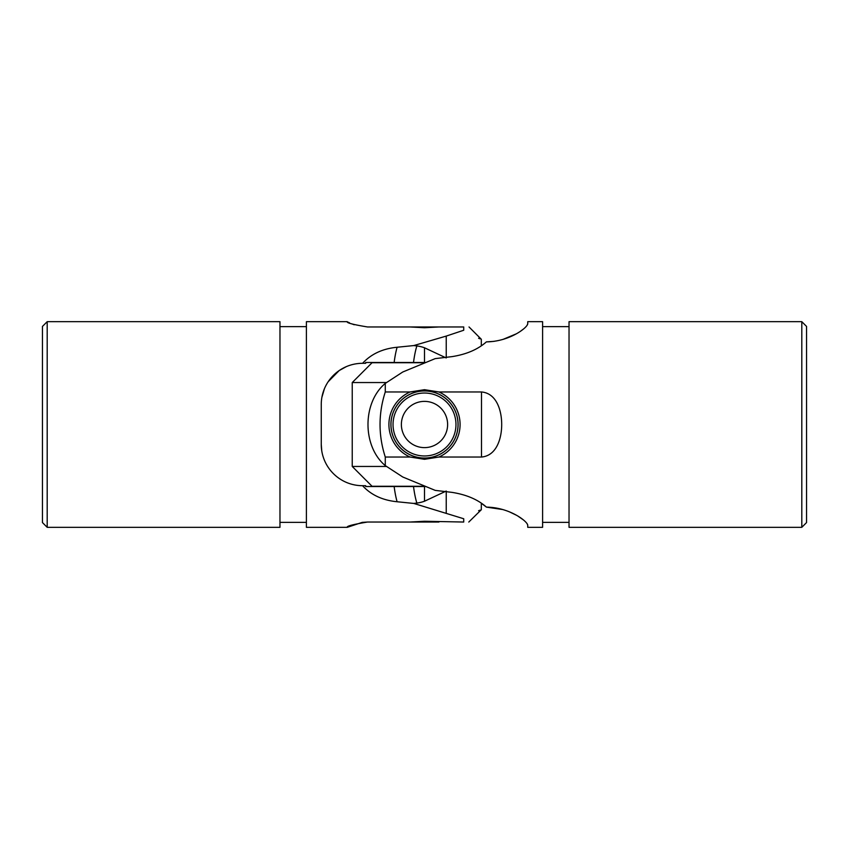 <?xml version="1.0" encoding="UTF-8"?>
<svg xmlns="http://www.w3.org/2000/svg" width="849" height="849" viewBox="0 0 849 849"><rect width="100%" height="100%" fill="white"/><g stroke="black" fill="none" stroke-linecap="round" stroke-linejoin="round"><path stroke-width="1.27" d="M362.311 522.368L367.511 522.039C352.993 524.438 346.254 526.2 347.305 527.325C346.243 526.21 352.972 524.449 367.511 522.039L410.078 522.039L424.5 521.254L463.724 522.039C470.717 522.039 470.717 522.039 463.724 522.039L463.724 518.75C486.774 506.333 486.774 506.333 463.724 518.75L413.781 503.436L416.859 503.064A51.619 12.438 90 0 1 413.516 486.519L425.858 486.519L424.5 486.519L424.5 501.228A40.985 37.887 -90 0 1 416.859 503.064M347.305 321.675L306.404 321.675L306.404 527.325L347.305 527.325L362.258 522.368M438.922 326.961L424.5 327.746L410.078 326.961L463.724 326.961C470.707 326.961 470.707 326.961 463.724 326.961L463.724 330.25L446.234 336.087L413.781 345.564L397.109 347.252C382.666 348.652 371.162 354.001 362.597 363.298L362.555 363.298C339.345 363.372 321.177 382.273 321.262 404.602L321.262 444.398C321.209 466.727 339.282 485.617 362.555 485.702C371.077 494.967 382.581 500.316 397.109 501.748L413.781 503.436M367.511 326.961C352.993 324.562 346.254 322.8 347.305 321.675C346.243 322.79 352.972 324.551 367.511 326.961L410.078 326.961M354.192 324.753L351.518 323.745M349.576 322.864L348.281 322.217M321.951 397.109L324.403 388.81M328.17 381.742L339.218 370.535L346.328 366.63M47.194 424.5L47.194 321.675L279.968 321.675L279.968 527.325L47.194 527.325L47.194 424.5M47.194 527.325L42.45 522.57L42.45 326.43L47.194 321.675M446.234 491.04L424.5 501.228M478.603 510.716L480.12 510.143M362.555 485.702L365.696 485.702L365.696 486.519L413.516 486.519M425.858 362.481L365.696 362.481L365.696 363.298L362.597 363.298M321.729 450.575L321.262 444.398M413.781 345.564L416.859 345.936A40.985 37.887 -90 0 1 424.5 347.772L446.234 357.96M481.489 457.038C497.026 455.711 501.727 437.596 501.695 424.521C501.727 411.404 497.058 393.32 481.489 391.962L481.489 457.038L438.922 457.038L424.5 459.309L410.078 457.038L385.276 457.038C378.293 435.357 378.293 413.665 385.276 391.962L385.276 383.398L402.766 372L435.219 358.618L451.891 356.644C466.334 354.404 477.838 349.48 486.403 341.871L486.445 341.871C509.655 341.627 527.823 327.491 527.738 323.628L527.738 321.675L542.596 321.675L542.596 527.325L527.738 527.325L527.738 525.372C527.791 521.509 509.718 507.384 486.445 507.129L481.319 503.234L481.319 509.729L468.786 522.039M478.603 338.284L480.035 338.825M463.724 330.25C486.774 342.667 486.774 342.667 463.724 330.25M425.253 486.275L372.053 486.275L352.239 466.451L352.239 382.549L386.178 382.549M386.178 466.451L352.239 466.451M425.253 362.725L372.053 362.725L352.239 382.549M422.813 447.561A23.125 23.125 0 0 1 401.439 422.813A23.125 23.125 0 0 1 426.187 401.439A23.125 23.125 0 0 1 447.561 426.187A23.125 23.125 0 0 1 422.813 447.561M424.5 458.036A33.535 33.535 0 0 0 458.036 424.5A33.535 33.535 0 0 0 424.5 390.964A33.535 33.535 0 0 0 390.964 424.5A33.535 33.535 0 0 0 424.5 458.036M424.5 455.966A31.466 31.466 0 0 0 455.966 424.5A31.466 31.466 0 0 0 424.5 393.034A31.466 31.466 0 0 0 393.034 424.5A31.466 31.466 0 0 0 424.5 455.966M410.078 522.039L438.922 522.039M424.5 390.911A33.589 33.589 0 0 1 458.089 424.5A33.589 33.589 0 0 1 424.5 458.089A33.589 33.589 0 0 1 390.911 424.5A33.589 33.589 0 0 1 424.5 390.911M385.276 391.962L410.078 391.962L424.5 389.691L438.922 391.962L481.489 391.962M502.99 509.58L486.445 507.129C477.923 499.552 466.419 494.627 451.891 492.356L435.219 490.382L402.766 477L385.276 465.602L385.276 457.038M569.032 326.632L542.596 326.632M569.032 522.368L542.596 522.368M801.806 321.675L801.806 527.325L569.032 527.325L569.032 321.675L801.806 321.675L806.55 326.43L806.55 522.57L801.806 527.325M438.922 457.038A35.594 35.594 0 0 0 438.922 391.962M410.078 457.038A35.594 35.594 0 0 1 410.078 391.962M509.782 512.021L515.852 514.961M518.272 516.351L523.228 519.779M527.303 524.013L527.738 525.372M527.738 323.628L527.218 325.125M523.451 329.051L520.724 331.068M516.022 333.954L502.852 339.462M494.097 341.351L486.445 341.871M385.276 465.602C362.258 446.383 362.194 402.659 385.276 383.398M446.234 491.688L446.234 512.913M397.109 501.748A51.619 12.438 90 0 1 394.148 486.519M424.5 347.772L424.5 362.481M416.859 345.936A51.619 12.438 -90 0 0 413.516 362.481M397.109 347.252A51.619 12.438 -90 0 0 394.148 362.481M446.234 336.087L446.234 357.312M279.968 326.632L306.404 326.632M279.968 522.368L306.404 522.368M469.019 326.961L481.319 339.271L481.319 345.766"/></g></svg>
